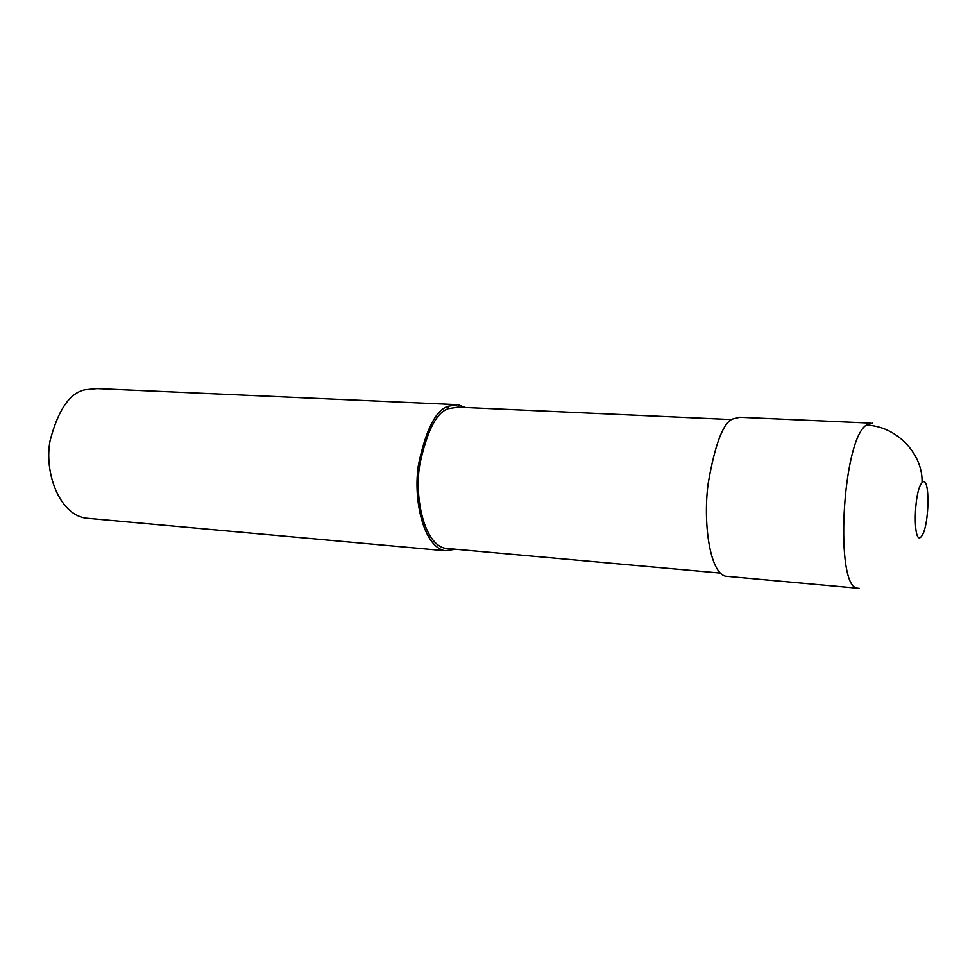 <?xml version="1.0" encoding="UTF-8"?>
<svg xmlns="http://www.w3.org/2000/svg" width="977" height="977" viewBox="0 0 977 977"><rect width="100%" height="100%" fill="white"/><g stroke="black" fill="none" stroke-linecap="round" stroke-linejoin="round"><path stroke-width="1.47" d="M870.36 423.09L739.736 417.264L732.274 419.096C722.895 423.529 714.895 444.816 708.252 482.956C702.854 521.132 709.461 572.546 725.496 576.21L859.345 588.386M731.602 419.573L457.932 407.153L448.321 408.667C436.389 412.489 426.864 431.223 419.719 464.893C414.187 498.588 424.458 544.445 445.292 548.317L720.22 573.072M465.272 407.494L458.042 404.698L448.15 406.249C435.803 410.157 425.935 429.538 418.535 464.38C412.795 499.259 423.42 546.729 444.962 550.735L455.673 549.257M454.769 404.551L97.041 388.602L84.816 389.811C69.672 393.096 58.083 410.084 50.071 440.749C44.099 471.464 58.608 513.804 85.451 518.103L444.962 550.735M872.351 423.175L866.233 425.154C842.027 440.712 834.553 587.873 857.574 588.191M866.233 425.154C896.031 425.801 923.131 453.523 922.044 482.65C913.483 491.553 912.86 547.083 921.335 536.532C929.615 527.03 930.397 473.662 922.044 482.65M448.15 406.249L448.321 408.667"/></g></svg>
